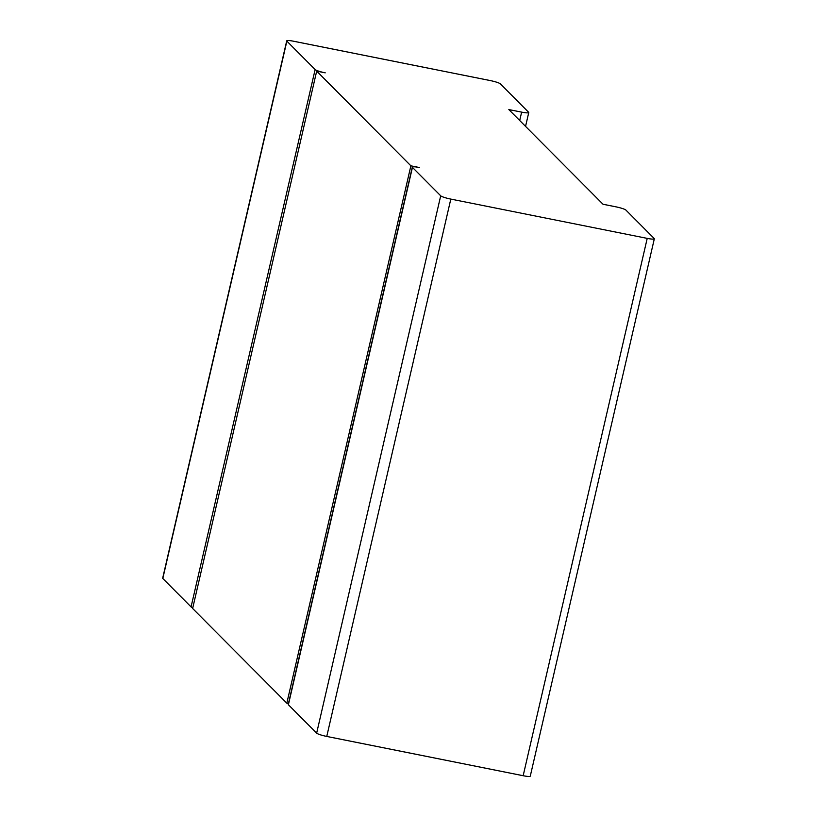 <?xml version="1.0" encoding="UTF-8"?>
<svg xmlns="http://www.w3.org/2000/svg" width="817" height="817" viewBox="0 0 817 817"><rect width="100%" height="100%" fill="white"/><g stroke="black" fill="none" stroke-linecap="round" stroke-linejoin="round"><path stroke-width="1.23" d="M654.325 238.809A8.905 1.215 13 0 1 647.217 238.38L450.81 199.093A8.905 1.215 -167 0 1 440.7 195.804L412.442 167.393L288.391 704.744L316.649 733.145A8.905 1.215 -167 0 0 326.759 736.434L523.166 775.721A8.905 1.215 13 0 0 530.274 776.15L654.325 238.809A8.905 1.215 13 0 0 654.192 238.513L625.934 210.102A8.905 1.215 -167 0 0 615.824 206.813L603.017 204.25L508.828 109.57L521.644 112.133A8.905 1.215 13 0 0 528.752 112.552A8.905 1.215 13 0 0 528.609 112.256L500.351 83.855A8.905 1.215 -167 0 0 490.241 80.566L293.834 41.279A8.905 1.215 13 0 0 286.726 40.85A8.905 1.215 13 0 0 286.869 41.146L162.808 578.487L191.066 606.898A8.905 1.215 -167 0 0 192.781 607.828M286.869 41.146L315.127 69.547A8.905 1.215 -167 0 0 325.227 72.836L316.69 71.13L410.88 165.82L419.417 167.526A8.905 1.215 13 0 0 412.309 167.097A8.905 1.215 13 0 0 412.442 167.393M412.309 167.097L288.248 704.448A8.905 1.215 13 0 0 288.391 704.744M288.472 703.488L286.818 703.161L192.638 608.471L316.69 71.13M410.88 165.82L286.818 703.161M286.726 40.85L162.675 578.191A8.905 1.215 13 0 0 162.808 578.487M647.217 238.38L523.166 775.721M450.81 199.093L326.759 736.434M440.7 195.804L316.649 733.145M521.644 112.133L519.704 120.497M315.127 69.547L191.066 606.898M528.752 112.552L525.556 126.38"/></g></svg>
